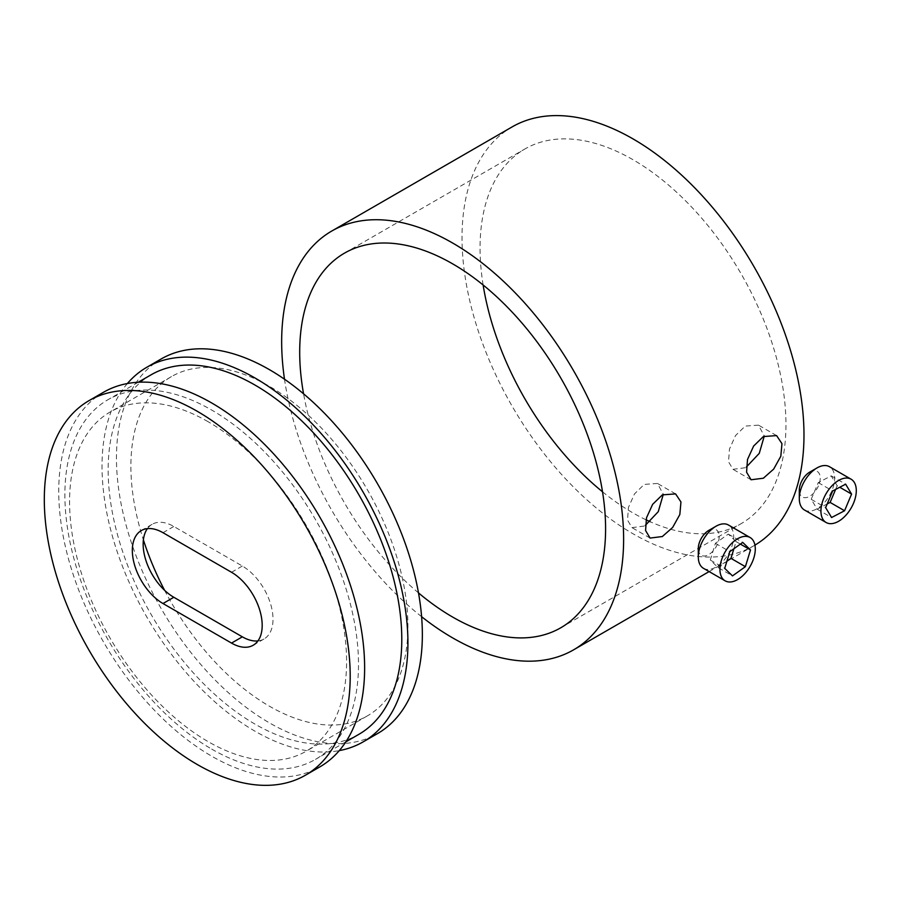 <?xml version="1.0" encoding="UTF-8"?>
<svg xmlns="http://www.w3.org/2000/svg" width="901" height="901" viewBox="0 0 901 901"><rect width="100%" height="100%" fill="white"/><g stroke="black" fill="none" stroke-linecap="round" stroke-linejoin="round"><path stroke-width="0.68" stroke-dasharray="4.5 3.38" d="M161.256 358.925A216.296 124.879 -120 0 0 128.1 532.254A216.296 124.879 -120 0 0 269.399 722.861A216.296 124.879 -120 0 0 377.553 733.572M127.368 383.544A216.296 124.879 -120 0 0 120.272 560.456A216.296 124.879 -120 0 0 254.972 731.184A216.296 124.879 -120 0 0 339.294 750.601M151.165 374.771A207.624 119.878 -120 0 0 119.337 541.141A207.624 119.878 -120 0 0 254.972 724.1A207.624 119.878 -120 0 0 358.789 734.383M211.69 749.091A207.624 119.878 -120 0 0 315.496 759.374A207.624 119.878 -120 0 0 347.324 593.004A207.624 119.878 -120 0 0 211.69 410.045A207.624 119.878 -120 0 0 107.872 399.762A207.624 119.878 -120 0 0 76.056 566.132A207.624 119.878 -120 0 0 211.69 749.091M103.536 392.25A216.296 124.879 -120 0 0 70.379 565.569A216.296 124.879 -120 0 0 211.69 756.176A216.296 124.879 -120 0 0 319.832 766.886M208.086 421.702A195.889 113.098 -120 0 0 110.136 412.005A195.889 113.098 -120 0 0 80.11 568.97A195.889 113.098 -120 0 0 208.086 741.602A195.889 113.098 -120 0 0 306.025 751.299A195.889 113.098 -120 0 0 336.05 594.333A195.889 113.098 -120 0 0 208.086 421.702M164.59 590.313A195.889 113.098 -120 0 0 269.399 706.193A195.889 113.098 -120 0 0 367.349 715.901A195.889 113.098 -120 0 0 397.375 558.924A195.889 113.098 -120 0 0 269.399 386.304A195.889 113.098 -120 0 0 171.46 376.595A195.889 113.098 -120 0 0 143.394 539.902M257.934 640.926A43.361 25.037 -120 0 0 264.027 638.989A43.361 25.037 -120 0 0 270.683 604.244A43.361 25.037 -120 0 0 242.346 566.031L173.814 526.466A43.361 25.037 -120 0 0 152.134 524.314A43.361 25.037 -120 0 0 147.404 528.628M745.206 467.743L732.986 469.32L728.537 461.796L729.45 449.103L735.509 435.588L745.206 426.094L758.496 425.137L764.285 436.073M644.204 526.06L631.984 527.637L627.535 520.102L628.447 507.421L634.507 493.906L644.204 484.411L657.493 483.454L663.282 494.379M646.028 519.809A216.296 124.879 60 0 1 632.998 512.939A216.296 124.879 60 0 1 602.521 491.788M483.127 284.986A216.296 124.879 60 0 1 524.855 149.003A216.296 124.879 60 0 1 632.998 159.714A216.296 124.879 60 0 1 774.308 350.32A216.296 124.879 60 0 1 741.151 523.65A216.296 124.879 60 0 1 650.083 521.69M418.492 592.892A216.296 124.879 60 0 1 303.558 393.816M754.937 545.128A241.806 139.61 60 0 1 753.9 545.736A241.806 139.61 60 0 1 632.998 533.764A241.806 139.61 60 0 1 475.041 320.677A241.806 139.61 60 0 1 512.106 126.917M421.6 616.689A241.806 139.61 60 0 1 284.502 379.22M809.751 472.113A14.799 8.537 -60 0 1 820.214 478.149A14.799 8.537 -60 0 1 809.751 496.271A14.799 8.537 -60 0 1 799.3 490.234M804.469 510A24.991 14.427 120 0 0 816.97 508.761A24.991 14.427 120 0 0 833.301 486.743A24.991 14.427 120 0 0 829.472 466.707M835.61 489.423L837.153 485.752L839.755 487.261M837.153 485.752L831.206 475.852L818.243 482.621L811.215 499.289L817.162 509.189L827.186 503.952M817.162 509.189L831.589 517.523M811.215 499.289L825.643 507.623M818.243 482.621L832.67 490.955M831.206 475.852L845.645 484.186M708.749 530.43A14.799 8.537 -60 0 1 719.212 536.467A14.799 8.537 -60 0 1 708.749 554.588A14.799 8.537 -60 0 1 698.298 548.54M703.467 568.317A24.991 14.427 120 0 0 715.968 567.078A24.991 14.427 120 0 0 732.299 545.049A24.991 14.427 120 0 0 728.47 525.024M733.898 548.743L736.083 541.625L728.301 534.102L715.405 543.314L710.292 560.05L718.063 567.574L732.49 575.897M710.292 560.05L724.719 568.373M715.405 543.314L729.844 551.637M728.301 534.102L742.739 542.425M736.083 541.625L740.385 544.103M718.063 567.574L726.893 561.255M231.523 572.281L242.346 566.031M162.991 532.705L173.814 526.466M345.815 741.872L315.496 759.374M171.46 376.595L110.136 412.005M367.349 715.901L306.025 751.299M138.191 382.261L107.872 399.762M253.204 645.24L264.027 638.989M141.311 530.565L152.134 524.314M776.583 435.588L758.496 425.137M675.581 493.894L657.493 483.454M344.497 253.136L524.855 149.003M709.132 571.583L753.9 545.736M560.794 627.772L741.151 523.65M650.072 538.077L631.984 527.637M751.074 479.76L732.986 469.32"/><path stroke-width="1.35" d="M339.294 750.601A216.296 124.879 -120 0 0 363.126 741.895L377.553 733.572A216.296 124.879 -120 0 0 410.71 560.242A216.296 124.879 -120 0 0 269.399 369.635A216.296 124.879 -120 0 0 161.256 358.925L146.829 367.259A216.296 124.879 -120 0 0 127.368 383.544M363.126 741.895A216.296 124.879 -120 0 0 396.282 568.576A216.296 124.879 -120 0 0 254.972 377.97A216.296 124.879 -120 0 0 146.829 367.259M345.815 741.872L358.789 734.383A207.624 119.878 -120 0 0 390.617 568.013A207.624 119.878 -120 0 0 254.972 385.054A207.624 119.878 -120 0 0 151.165 374.771L138.191 382.261M305.405 775.22L319.832 766.886A216.296 124.879 -120 0 0 352.989 593.568A216.296 124.879 -120 0 0 211.69 402.961A216.296 124.879 -120 0 0 103.536 392.25L89.109 400.585A216.296 124.879 -120 0 0 55.952 573.903A216.296 124.879 -120 0 0 197.263 764.51A216.296 124.879 -120 0 0 305.405 775.22A216.296 124.879 -120 0 0 338.562 601.902A216.296 124.879 -120 0 0 197.263 411.295A216.296 124.879 -120 0 0 89.109 400.585M143.394 539.902A195.889 113.098 -120 0 0 164.59 590.313M147.404 528.628A43.361 25.037 -120 0 0 147.19 564.049A43.361 25.037 -120 0 0 173.814 597.273L242.346 636.838A43.361 25.037 -120 0 0 257.934 640.926M162.991 532.705L231.523 572.281A43.361 25.037 60 0 1 259.86 610.495A43.361 25.037 60 0 1 253.204 645.24A43.361 25.037 60 0 1 231.523 643.089L162.991 603.524A43.361 25.037 60 0 1 134.666 565.31A43.361 25.037 60 0 1 141.311 530.565A43.361 25.037 60 0 1 162.991 532.705M764.285 436.073L759.261 453.361L746.343 467.056M763.35 478.228L773.666 469.106L780.829 456.221L781.955 443.641L776.583 435.588L763.35 436.568L753.63 446.04L747.503 459.499L746.58 472.203L751.074 479.76L763.35 478.228M663.282 494.379L658.259 511.667L645.341 525.362M662.348 536.534L672.664 527.423L679.827 514.539L680.953 501.958L675.581 493.894L662.348 494.886L652.628 504.357L646.501 517.816L645.578 530.509L650.072 538.077L662.348 536.534M602.521 491.788A216.296 124.879 60 0 1 483.127 284.986M303.558 393.816A216.296 124.879 60 0 1 344.497 253.136A216.296 124.879 60 0 1 452.64 263.847A216.296 124.879 60 0 1 593.95 454.453A216.296 124.879 60 0 1 560.794 627.772A216.296 124.879 60 0 1 452.64 617.061A216.296 124.879 60 0 1 418.492 592.892M284.502 379.22A241.806 139.61 60 0 1 331.737 231.05A241.806 139.61 60 0 1 452.64 243.022A241.806 139.61 60 0 1 610.608 456.109A241.806 139.61 60 0 1 573.543 649.869A241.806 139.61 60 0 1 452.64 637.885A241.806 139.61 60 0 1 421.6 616.689M331.737 231.05L512.106 126.917A241.806 139.61 60 0 1 632.998 138.889A241.806 139.61 60 0 1 790.684 351.03A241.806 139.61 60 0 1 754.937 545.128M650.083 521.69A216.296 124.879 60 0 1 646.028 519.809M799.3 498.557L799.3 490.234A14.799 8.537 -60 0 1 809.751 472.113L816.97 467.946A24.991 14.427 120 0 0 799.3 498.557A24.991 14.427 120 0 0 804.469 510L826.116 522.501A24.991 14.427 120 0 0 838.617 521.262A24.991 14.427 120 0 0 854.948 499.233A24.991 14.427 120 0 0 851.107 479.208A24.991 14.427 120 0 0 838.617 480.447A24.991 14.427 120 0 0 822.286 502.465A24.991 14.427 120 0 0 826.116 522.501M851.107 479.208L829.472 466.707A24.991 14.427 120 0 0 816.97 467.946L809.751 472.113M844.564 510.754L851.58 494.086L845.645 484.186L832.67 490.955L825.643 507.623L831.589 517.523L844.564 510.754L830.125 502.42L835.61 489.423M839.755 487.261L851.58 494.086M827.186 503.952L830.125 502.42M698.298 556.874L698.298 548.54A14.799 8.537 -60 0 1 708.749 530.43L715.968 526.263A24.991 14.427 120 0 0 698.298 556.874A24.991 14.427 120 0 0 703.467 568.317L725.114 580.818A24.991 14.427 120 0 0 737.615 579.58A24.991 14.427 120 0 0 753.946 557.55A24.991 14.427 120 0 0 750.105 537.514A24.991 14.427 120 0 0 737.615 538.753A24.991 14.427 120 0 0 721.284 560.782A24.991 14.427 120 0 0 725.114 580.818M750.105 537.514L728.47 525.024A24.991 14.427 120 0 0 715.968 526.263L708.749 530.43M724.719 568.373L732.49 575.897L745.386 566.684L750.51 549.948L742.739 542.425L729.844 551.637L724.719 568.373M740.385 544.103L750.51 549.948M726.893 561.255L730.959 558.361L733.898 548.743M730.959 558.361L745.386 566.684M231.523 643.089L242.346 636.838M162.991 603.524L173.814 597.273M573.543 649.869L709.132 571.583"/></g></svg>
